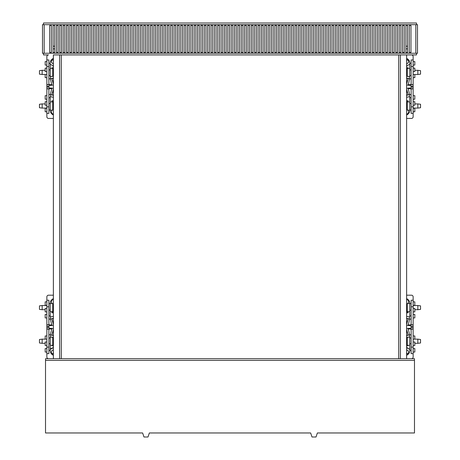 <?xml version="1.0" encoding="UTF-8"?>
<svg xmlns="http://www.w3.org/2000/svg" width="460" height="460" viewBox="0 0 460 460"><rect width="100%" height="100%" fill="white"/><g stroke="black" fill="none" stroke-linecap="round" stroke-linejoin="round"><path stroke-width="0.69" d="M53.377 353.832L52.233 353.832L52.233 354.585M52.233 353.832L53.377 353.159M407.767 354.585L407.767 353.832L406.623 353.832M406.623 353.159L407.767 353.832M414.483 360.381L414.483 432.969L317.371 432.969L316.026 437L311.995 437L310.649 432.969L149.35 432.969L148.005 437L143.974 437L142.629 432.969L45.517 432.969L45.517 360.381L414.483 360.381L414.483 358.702L406.623 358.702L406.623 54.924L61.306 54.924L61.306 358.702L398.693 358.702L398.693 54.924M45.517 360.381L45.517 358.702L61.306 358.702M61.306 97.267L61.306 80.465M61.306 333.166L61.306 316.359M61.306 283.095L61.306 266.294M61.306 147.332L61.306 130.531M61.306 54.924L53.377 54.924L53.377 358.702M398.693 316.359L398.693 333.166M398.693 80.465L398.693 97.267M398.693 130.531L398.693 147.332M398.693 266.294L398.693 283.095M398.693 358.702L411.459 358.702A1.679 1.679 0 0 0 413.143 357.023L413.143 353.659L411.125 353.659L411.125 329.124L410.027 328.291L408.112 328.52L409.647 334.799L409.365 337.03L409.779 337.03L409.779 350.468A5.204 5.204 0 0 1 406.623 355.258M407.594 48.875L405.916 48.875M406.623 59.461L408.238 59.461M408.813 60.133L406.623 60.133M405.916 46.184L407.594 46.184M54.757 48.875L53.078 48.875M51.761 59.461L53.377 59.461M53.377 60.133L51.186 60.133M53.078 46.184L54.757 46.184M51.393 52.405L49.714 52.405L49.714 25.518L51.393 25.518L51.393 52.405M54.757 52.405L53.078 52.405L53.078 25.518L54.757 25.518L54.757 52.405M58.115 52.405L56.436 52.405L56.436 25.518L58.115 25.518L58.115 52.405M61.479 52.405L59.794 52.405L59.794 25.518L61.479 25.518L61.479 52.405M64.837 52.405L63.158 52.405L63.158 25.518L64.837 25.518L64.837 52.405M68.195 52.405L66.516 52.405L66.516 25.518L68.195 25.518L68.195 52.405M71.559 52.405L69.88 52.405L69.88 25.518L71.559 25.518L71.559 52.405M74.917 52.405L73.238 52.405L73.238 25.518L74.917 25.518L74.917 52.405M78.28 52.405L76.596 52.405L76.596 25.518L78.28 25.518L78.28 52.405M81.638 52.405L79.959 52.405L79.959 25.518L81.638 25.518L81.638 52.405M84.996 52.405L83.317 52.405L83.317 25.518L84.996 25.518L84.996 52.405M88.36 52.405L86.681 52.405L86.681 25.518L88.36 25.518L88.36 52.405M91.718 52.405L90.039 52.405L90.039 25.518L91.718 25.518L91.718 52.405M95.082 52.405L93.403 52.405L93.403 25.518L95.082 25.518L95.082 52.405M98.44 52.405L96.761 52.405L96.761 25.518L98.44 25.518L98.44 52.405M101.804 52.405L100.119 52.405L100.119 25.518L101.804 25.518L101.804 52.405M105.162 52.405L103.483 52.405L103.483 25.518L105.162 25.518L105.162 52.405M108.52 52.405L106.841 52.405L106.841 25.518L108.52 25.518L108.52 52.405M111.883 52.405L110.204 52.405L110.204 25.518L111.883 25.518L111.883 52.405M115.241 52.405L113.562 52.405L113.562 25.518L115.241 25.518L115.241 52.405M118.605 52.405L116.92 52.405L116.92 25.518L118.605 25.518L118.605 52.405M121.963 52.405L120.284 52.405L120.284 25.518L121.963 25.518L121.963 52.405M125.321 52.405L123.642 52.405L123.642 25.518L125.321 25.518L125.321 52.405M128.685 52.405L127.006 52.405L127.006 25.518L128.685 25.518L128.685 52.405M132.043 52.405L130.364 52.405L130.364 25.518L132.043 25.518L132.043 52.405M135.407 52.405L133.722 52.405L133.722 25.518L135.407 25.518L135.407 52.405M138.765 52.405L137.086 52.405L137.086 25.518L138.765 25.518L138.765 52.405M142.129 52.405L140.444 52.405L140.444 25.518L142.129 25.518L142.129 52.405M145.487 52.405L143.807 52.405L143.807 25.518L145.487 25.518L145.487 52.405M148.844 52.405L147.165 52.405L147.165 25.518L148.844 25.518L148.844 52.405M152.208 52.405L150.529 52.405L150.529 25.518L152.208 25.518L152.208 52.405M155.566 52.405L153.887 52.405L153.887 25.518L155.566 25.518L155.566 52.405M158.93 52.405L157.245 52.405L157.245 25.518L158.93 25.518L158.93 52.405M162.288 52.405L160.609 52.405L160.609 25.518L162.288 25.518L162.288 52.405M165.646 52.405L163.967 52.405L163.967 25.518L165.646 25.518L165.646 52.405M169.01 52.405L167.331 52.405L167.331 25.518L169.01 25.518L169.01 52.405M172.368 52.405L170.689 52.405L170.689 25.518L172.368 25.518L172.368 52.405M175.731 52.405L174.047 52.405L174.047 25.518L175.731 25.518L175.731 52.405M179.089 52.405L177.41 52.405L177.41 25.518L179.089 25.518L179.089 52.405M182.453 52.405L180.768 52.405L180.768 25.518L182.453 25.518L182.453 52.405M185.811 52.405L184.132 52.405L184.132 25.518L185.811 25.518L185.811 52.405M189.169 52.405L187.49 52.405L187.49 25.518L189.169 25.518L189.169 52.405M192.533 52.405L190.854 52.405L190.854 25.518L192.533 25.518L192.533 52.405M195.891 52.405L194.212 52.405L194.212 25.518L195.891 25.518L195.891 52.405M199.255 52.405L197.57 52.405L197.57 25.518L199.255 25.518L199.255 52.405M202.613 52.405L200.934 52.405L200.934 25.518L202.613 25.518L202.613 52.405M205.971 52.405L204.292 52.405L204.292 25.518L205.971 25.518L205.971 52.405M209.334 52.405L207.655 52.405L207.655 25.518L209.334 25.518L209.334 52.405M212.692 52.405L211.013 52.405L211.013 25.518L212.692 25.518L212.692 52.405M216.056 52.405L214.371 52.405L214.371 25.518L216.056 25.518L216.056 52.405M219.414 52.405L217.735 52.405L217.735 25.518L219.414 25.518L219.414 52.405M222.778 52.405L221.093 52.405L221.093 25.518L222.778 25.518L222.778 52.405M226.136 52.405L224.457 52.405L224.457 25.518L226.136 25.518L226.136 52.405M229.494 52.405L227.815 52.405L227.815 25.518L229.494 25.518L229.494 52.405M232.858 52.405L231.179 52.405L231.179 25.518L232.858 25.518L232.858 52.405M236.216 52.405L234.537 52.405L234.537 25.518L236.216 25.518L236.216 52.405M239.579 52.405L237.895 52.405L237.895 25.518L239.579 25.518L239.579 52.405M242.937 52.405L241.258 52.405L241.258 25.518L242.937 25.518L242.937 52.405M246.295 52.405L244.617 52.405L244.617 25.518L246.295 25.518L246.295 52.405M249.659 52.405L247.98 52.405L247.98 25.518L249.659 25.518L249.659 52.405M253.017 52.405L251.338 52.405L251.338 25.518L253.017 25.518L253.017 52.405M256.381 52.405L254.696 52.405L254.696 25.518L256.381 25.518L256.381 52.405M259.739 52.405L258.06 52.405L258.06 25.518L259.739 25.518L259.739 52.405M263.097 52.405L261.418 52.405L261.418 25.518L263.097 25.518L263.097 52.405M266.461 52.405L264.782 52.405L264.782 25.518L266.461 25.518L266.461 52.405M269.819 52.405L268.14 52.405L268.14 25.518L269.819 25.518L269.819 52.405M273.183 52.405L271.503 52.405L271.503 25.518L273.183 25.518L273.183 52.405M276.54 52.405L274.861 52.405L274.861 25.518L276.54 25.518L276.54 52.405M279.904 52.405L278.219 52.405L278.219 25.518L279.904 25.518L279.904 52.405M283.262 52.405L281.583 52.405L281.583 25.518L283.262 25.518L283.262 52.405M286.62 52.405L284.941 52.405L284.941 25.518L286.62 25.518L286.62 52.405M289.984 52.405L288.305 52.405L288.305 25.518L289.984 25.518L289.984 52.405M293.342 52.405L291.663 52.405L291.663 25.518L293.342 25.518L293.342 52.405M296.706 52.405L295.021 52.405L295.021 25.518L296.706 25.518L296.706 52.405M300.064 52.405L298.385 52.405L298.385 25.518L300.064 25.518L300.064 52.405M303.422 52.405L301.743 52.405L301.743 25.518L303.422 25.518L303.422 52.405M306.785 52.405L305.106 52.405L305.106 25.518L306.785 25.518L306.785 52.405M310.143 52.405L308.464 52.405L308.464 25.518L310.143 25.518L310.143 52.405M313.507 52.405L311.828 52.405L311.828 25.518L313.507 25.518L313.507 52.405M316.865 52.405L315.186 52.405L315.186 25.518L316.865 25.518L316.865 52.405M320.229 52.405L318.544 52.405L318.544 25.518L320.229 25.518L320.229 52.405M323.587 52.405L321.908 52.405L321.908 25.518L323.587 25.518L323.587 52.405M326.945 52.405L325.266 52.405L325.266 25.518L326.945 25.518L326.945 52.405M330.309 52.405L328.63 52.405L328.63 25.518L330.309 25.518L330.309 52.405M333.667 52.405L331.988 52.405L331.988 25.518L333.667 25.518L333.667 52.405M337.03 52.405L335.346 52.405L335.346 25.518L337.03 25.518L337.03 52.405M340.388 52.405L338.709 52.405L338.709 25.518L340.388 25.518L340.388 52.405M343.747 52.405L342.067 52.405L342.067 25.518L343.747 25.518L343.747 52.405M347.11 52.405L345.431 52.405L345.431 25.518L347.11 25.518L347.11 52.405M350.468 52.405L348.789 52.405L348.789 25.518L350.468 25.518L350.468 52.405M353.832 52.405L352.153 52.405L352.153 25.518L353.832 25.518L353.832 52.405M357.19 52.405L355.511 52.405L355.511 25.518L357.19 25.518L357.19 52.405M360.554 52.405L358.869 52.405L358.869 25.518L360.554 25.518L360.554 52.405M363.912 52.405L362.233 52.405L362.233 25.518L363.912 25.518L363.912 52.405M367.27 52.405L365.591 52.405L365.591 25.518L367.27 25.518L367.27 52.405M370.633 52.405L368.954 52.405L368.954 25.518L370.633 25.518L370.633 52.405M373.991 52.405L372.312 52.405L372.312 25.518L373.991 25.518L373.991 52.405M377.355 52.405L375.671 52.405L375.671 25.518L377.355 25.518L377.355 52.405M380.713 52.405L379.034 52.405L379.034 25.518L380.713 25.518L380.713 52.405M384.071 52.405L382.392 52.405L382.392 25.518L384.071 25.518L384.071 52.405M387.435 52.405L385.756 52.405L385.756 25.518L387.435 25.518L387.435 52.405M390.793 52.405L389.114 52.405L389.114 25.518L390.793 25.518L390.793 52.405M394.157 52.405L392.472 52.405L392.472 25.518L394.157 25.518L394.157 52.405M397.515 52.405L395.836 52.405L395.836 25.518L397.515 25.518L397.515 52.405M400.878 52.405L399.194 52.405L399.194 25.518L400.878 25.518L400.878 52.405M404.236 52.405L402.558 52.405L402.558 25.518L404.236 25.518L404.236 52.405M407.594 52.405L405.916 52.405L405.916 25.518L407.594 25.518L407.594 52.405M410.958 52.405L409.279 52.405L409.279 25.518L410.958 25.518L410.958 52.405M406.623 54.924L416.501 54.924L416.501 53.245L417.507 53.245L417.507 24.679L42.492 24.679L42.492 53.245L43.499 53.245L43.499 54.924L48.541 54.924A1.679 1.679 0 0 0 46.857 56.603L46.857 59.967L48.875 59.967L48.875 84.502L49.973 85.336L51.888 85.106L50.353 78.827L50.634 76.596L50.221 76.596L50.221 63.158A5.204 5.204 0 0 1 53.377 58.368M44.171 53.245L44.171 24.679L43.499 24.679L43.499 23L416.501 23L416.501 24.679L415.828 24.679L415.828 53.245L43.499 53.245M416.501 53.245L415.828 53.245M46.857 87.434L46.857 90.965M50.221 76.429L52.739 76.429L52.739 68.367L50.221 68.367M46.857 74.48L42.153 74.48L42.153 70.317L45.178 70.317M52.739 68.367L53.377 69.006M53.377 75.791L52.739 76.429M42.153 70.317L39.468 70.65L39.468 74.146L42.153 74.48M53.377 114.988A5.204 5.204 0 0 1 50.221 110.204L52.739 110.032L52.739 101.97L50.221 101.97M46.857 108.083L42.153 108.083L42.153 103.92L45.178 103.92M52.739 101.97L53.377 102.609M53.377 109.394L52.739 110.032M42.153 103.92L39.468 104.253L39.468 107.749L42.153 108.083M53.245 66.125L53.377 65.837M45.178 74.48L45.178 77.671L46.857 77.671M46.857 95.686L45.178 95.686L45.178 99.182L46.857 99.182M46.857 68.132L45.178 68.132L45.178 71.622L46.857 71.622M46.857 101.735L45.178 101.735L45.178 105.231L46.857 105.231M46.857 61.577L45.178 61.577L45.178 65.073L46.857 65.073M46.857 108.284L45.178 108.284L45.178 111.78L46.857 111.78M53.377 114.057A2.185 2.185 0 0 1 52.417 110.032M52.998 109.779A2.185 2.185 0 0 1 53.377 109.71M53.377 63.652A2.185 2.185 0 0 1 51.859 60.133M48.875 103.483L50.221 103.483L50.221 109.98L48.875 109.98M53.377 118.433L48.541 118.433A1.679 1.679 0 0 1 46.857 116.754L46.857 113.396L48.875 113.396L48.875 88.855L49.346 88.855L48.875 86.21L49.346 84.502M48.875 63.376L50.221 63.376M46.857 113.396L46.857 59.967M48.875 94.536L50.353 94.536L51.888 88.257L53.377 88.257M53.377 89.039L51.813 94.938L50.353 94.536M49.973 85.336L51.491 85.336M53.377 92.535L52.451 92.535M53.377 85.106L51.888 85.106M50.634 78.827L51.813 78.418L53.377 84.318M49.973 88.021L51.491 88.021L49.973 88.021L49.346 88.855M51.888 88.257L51.491 88.021M48.875 88.855L46.857 88.855M46.857 84.502L48.875 84.502M52.451 80.828L53.377 80.828M48.875 75.624L50.221 75.624M51.825 94.898L52.94 95.231L53.377 94.674M46.857 66.528L48.875 66.528M46.857 106.835L48.875 106.835M53.377 78.689L52.94 78.131L51.825 78.459M50.634 76.596L53.377 76.096M53.377 67.861L53.245 66.182M53.245 67.861L51.899 67.861L51.899 68.367M50.663 64.728A4.37 4.37 0 0 1 50.221 64.268L53.245 65.832M48.875 69.88L50.221 69.88M50.221 103.483L50.221 96.761L50.634 96.761L50.634 94.536M48.875 97.733L50.221 97.733M51.899 101.97L51.899 100.792L53.377 100.792M53.377 97.261L50.634 96.761M413.143 90.965L413.143 87.434M409.779 101.97L407.261 101.97L407.261 110.032L409.779 110.204A5.204 5.204 0 0 1 406.623 114.988M414.822 103.92L417.847 103.92L417.847 108.083L413.143 108.083M407.261 110.032L406.623 109.394M406.623 102.609L407.261 101.97M417.847 108.083L420.532 107.749L420.532 104.253L417.847 103.92M409.779 68.367L407.261 68.367L407.261 76.429L409.779 76.429M414.822 70.317L417.847 70.317L417.847 74.48L413.143 74.48M407.261 76.429L406.623 75.791M406.623 69.006L407.261 68.367M417.847 74.48L420.532 74.146L420.532 70.65L417.847 70.317M406.623 65.837L406.755 66.125M413.143 99.182L414.822 99.182L414.822 95.686L413.143 95.686M413.143 77.671L414.822 77.671L414.822 74.48M413.143 105.231L414.822 105.231L414.822 101.735L413.143 101.735M413.143 71.622L414.822 71.622L414.822 68.132L413.143 68.132M413.143 111.78L414.822 111.78L414.822 108.284L413.143 108.284M413.143 65.073L414.822 65.073L414.822 61.577L413.143 61.577M408.141 60.133A2.185 2.185 0 0 1 406.623 63.652M406.623 109.71A2.185 2.185 0 0 1 407.002 109.779M407.583 110.032A2.185 2.185 0 0 1 406.623 114.057M406.623 58.368A5.204 5.204 0 0 1 409.779 63.158L411.125 63.376M411.459 54.924A1.679 1.679 0 0 1 413.143 56.603L413.143 59.967L411.125 59.967L411.125 84.502L410.653 84.502L411.125 87.147L410.653 88.855L410.027 88.021L408.112 88.257L409.647 94.536L409.365 96.761L409.779 96.761L409.779 109.98L411.125 109.98M413.143 59.967L413.143 116.754A1.679 1.679 0 0 1 411.459 118.433L406.623 118.433M413.143 113.396L411.125 113.396L411.125 88.855L410.653 88.855M411.125 78.827L409.647 78.827L408.112 85.106L406.623 85.106M406.623 84.318L408.187 78.418L409.647 78.827M410.027 88.021L408.509 88.021M406.623 80.828L407.548 80.828M406.623 88.257L408.112 88.257M409.365 94.536L408.187 94.938L406.623 89.039M410.027 85.336L408.509 85.336L410.027 85.336L410.653 84.502M408.112 85.106L408.509 85.336M411.125 84.502L413.143 84.502M413.143 88.855L411.125 88.855M407.548 92.535L406.623 92.535M411.125 97.733L409.779 97.733M408.175 78.459L407.06 78.131L406.623 78.689M413.143 106.835L411.125 106.835M413.143 66.528L411.125 66.528M406.623 94.674L407.06 95.231L408.175 94.898M409.365 96.761L406.623 97.261M406.755 66.182L406.623 67.861M406.755 65.832L409.779 64.268A4.37 4.37 0 0 1 409.337 64.728M408.1 68.367L408.1 67.861L406.755 67.861M409.779 63.376L409.779 76.596L409.365 76.596L409.365 78.827M411.125 69.88L409.779 69.88M406.623 100.792L408.1 100.792L408.1 101.97M411.125 103.483L409.779 103.483M411.125 75.624L409.779 75.624M406.623 76.096L409.365 76.596M46.857 322.661L46.857 326.192M50.221 311.656L52.739 311.656L52.739 303.594L50.221 303.422A5.204 5.204 0 0 1 53.377 298.638M45.178 309.707L42.153 309.707L42.153 305.543L46.857 305.543M52.739 303.594L53.377 304.233M53.377 311.017L52.739 311.656M42.153 305.543L39.468 305.877L39.468 309.373L42.153 309.707M50.221 345.259L52.739 345.259L52.739 337.197L50.221 337.197M45.178 343.309L42.153 343.309L42.153 339.147L46.857 339.147M52.739 337.197L53.377 337.835M53.377 344.62L52.739 345.259M42.153 339.147L39.468 339.48L39.468 342.976L42.153 343.309M53.245 347.794L50.221 349.358A4.37 4.37 0 0 1 53.377 347.789L53.245 347.501M46.857 314.445L45.178 314.445L45.178 317.94L46.857 317.94M46.857 335.955L45.178 335.955L45.178 339.147M46.857 308.395L45.178 308.395L45.178 311.891L46.857 311.891M46.857 342.004L45.178 342.004L45.178 345.494L46.857 345.494M46.857 301.846L45.178 301.846L45.178 305.342L46.857 305.342M46.857 348.553L45.178 348.553L45.178 352.049L46.857 352.049M52.233 353.872A2.185 2.185 0 0 1 53.377 349.974M53.377 303.922A2.185 2.185 0 0 1 52.998 303.847M52.417 303.594A2.185 2.185 0 0 1 53.377 299.569M53.377 355.258A5.204 5.204 0 0 1 50.221 350.468L48.875 350.25M48.541 358.702A1.679 1.679 0 0 1 46.857 357.023L46.857 353.659L48.875 353.659L48.875 329.124L49.346 329.124L48.875 326.479L49.346 324.772L49.973 325.605L51.888 325.369L50.353 319.091L50.634 316.865L50.221 316.865L50.221 303.646L48.875 303.646M46.857 353.659L46.857 296.872A1.679 1.679 0 0 1 48.541 295.193L53.377 295.193M46.857 300.23L48.875 300.23L48.875 324.772L49.346 324.772M48.875 334.799L50.353 334.799L51.888 328.52L53.377 328.52M53.377 329.308L51.813 335.208L50.353 334.799M49.973 325.605L51.491 325.605M53.377 332.798L52.451 332.798M53.377 325.369L51.888 325.369M50.634 319.091L51.813 318.688L53.377 324.587M49.973 328.291L51.491 328.291L49.973 328.291L49.346 329.124M51.888 328.52L51.491 328.291M48.875 329.124L46.857 329.124M46.857 324.772L48.875 324.772M52.451 321.091L53.377 321.091M48.875 315.893L50.221 315.893M51.825 335.167L52.94 335.501L53.377 334.938M46.857 306.791L48.875 306.791M46.857 347.099L48.875 347.099M53.377 318.952L52.94 318.395L51.825 318.728M50.634 316.865L53.377 316.365M53.245 347.444L53.377 345.765M51.899 345.259L51.899 345.765L53.245 345.765M50.221 350.25L50.221 337.03L50.634 337.03L50.634 334.799M48.875 343.747L50.221 343.747M53.377 312.834L51.899 312.834L51.899 311.656M48.875 310.143L50.221 310.143M48.875 338.002L50.221 338.002M53.377 337.531L50.634 337.03M413.143 326.192L413.143 322.661M409.779 337.197L407.261 337.197L407.261 345.259L409.779 345.259M413.143 339.147L417.847 339.147L417.847 343.309L414.822 343.309M407.261 345.259L406.623 344.62M406.623 337.835L407.261 337.197M417.847 343.309L420.532 342.976L420.532 339.48L417.847 339.147M406.623 298.638A5.204 5.204 0 0 1 409.779 303.422L407.261 303.594L407.261 311.656L409.779 311.656M413.143 305.543L417.847 305.543L417.847 309.707L414.822 309.707M407.261 311.656L406.623 311.017M406.623 304.233L407.261 303.594M417.847 309.707L420.532 309.373L420.532 305.877L417.847 305.543M406.755 347.501L406.623 347.789A4.37 4.37 0 0 1 408.026 348.088M414.822 339.147L414.822 335.955L413.143 335.955M413.143 317.94L414.822 317.94L414.822 314.445L413.143 314.445M413.143 345.494L414.822 345.494L414.822 342.004L413.143 342.004M413.143 311.891L414.822 311.891L414.822 308.395L413.143 308.395M413.143 352.049L414.822 352.049L414.822 348.553L413.143 348.553M413.143 305.342L414.822 305.342L414.822 301.846L413.143 301.846M406.623 299.569A2.185 2.185 0 0 1 407.583 303.594M407.002 303.847A2.185 2.185 0 0 1 406.623 303.922M406.623 349.974A2.185 2.185 0 0 1 407.767 353.872M411.125 310.143L409.779 310.143L409.779 303.646L411.125 303.646M406.623 295.193L411.459 295.193A1.679 1.679 0 0 1 413.143 296.872L413.143 300.23L411.125 300.23L411.125 324.772L410.653 324.772L411.125 327.416L410.653 329.124M411.125 350.25L409.779 350.25M413.143 300.23L413.143 353.659M411.125 319.091L409.647 319.091L408.112 325.369L406.623 325.369M406.623 324.587L408.187 318.688L409.647 319.091M410.027 328.291L408.509 328.291M406.623 321.091L407.548 321.091M406.623 328.52L408.112 328.52M409.365 334.799L408.187 335.208L406.623 329.308M410.027 325.605L408.509 325.605L410.027 325.605L410.653 324.772M408.112 325.369L408.509 325.605M411.125 324.772L413.143 324.772M413.143 329.124L411.125 329.124M407.548 332.798L406.623 332.798M411.125 338.002L409.779 338.002M408.175 318.728L407.06 318.395L406.623 318.952M413.143 347.099L411.125 347.099M413.143 306.791L411.125 306.791M406.623 334.938L407.06 335.501L408.175 335.167M409.365 337.03L406.623 337.531M406.623 345.765L406.755 347.444M406.755 345.765L408.1 345.765L408.1 345.259M409.337 348.898A4.37 4.37 0 0 1 409.779 349.358L406.755 347.794M411.125 343.747L409.779 343.747M409.779 310.143L409.779 316.865L409.365 316.865L409.365 319.091M411.125 315.893L409.779 315.893M408.1 311.656L408.1 312.834L406.623 312.834M406.623 316.365L409.365 316.865M59.627 54.924L59.627 358.702M400.372 358.702L400.372 54.924M49.467 88.694L51.899 88.694M49.467 84.663L51.899 84.663M48.875 78.827L50.353 78.827M46.857 88.728L49.277 88.728M46.857 87.147L48.875 87.147M46.857 86.21L48.875 86.21M46.857 84.629L49.277 84.629M51.968 78.413L53.268 78.413M53.377 101.465L51.899 101.465M53.377 68.534L52.906 68.534M51.968 94.944L53.268 94.944M410.533 84.663L408.1 84.663M410.533 88.694L408.1 88.694M411.125 94.536L409.647 94.536M413.143 84.629L410.722 84.629M413.143 86.21L411.125 86.21M413.143 87.147L411.125 87.147M413.143 88.728L410.722 88.728M408.031 94.944L406.732 94.944M406.623 68.534L407.094 68.534M406.623 101.465L408.1 101.465M408.031 78.413L406.732 78.413M49.467 328.963L51.899 328.963M49.467 324.933L51.899 324.933M48.875 319.091L50.353 319.091M46.857 328.998L49.277 328.998M46.857 327.416L48.875 327.416M46.857 326.479L48.875 326.479M46.857 324.898L49.277 324.898M51.968 318.682L53.268 318.682M53.377 345.092L52.906 345.092M53.377 312.162L51.899 312.162M51.968 335.214L53.268 335.214M410.533 324.933L408.1 324.933M410.533 328.963L408.1 328.963M411.125 334.799L409.647 334.799M413.143 324.898L410.722 324.898M413.143 326.479L411.125 326.479M413.143 327.416L411.125 327.416M413.143 328.998L410.722 328.998M408.031 335.214L406.732 335.214M406.623 312.162L408.1 312.162M406.623 345.092L407.094 345.092M408.031 318.682L406.732 318.682"/></g></svg>
